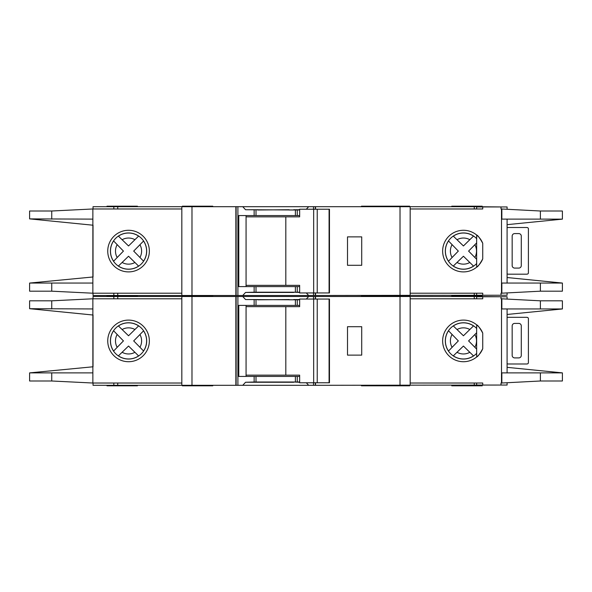 <?xml version="1.0" encoding="UTF-8"?>
<svg xmlns="http://www.w3.org/2000/svg" width="592" height="592" viewBox="0 0 592 592"><rect width="100%" height="100%" fill="white"/><g stroke="black" fill="none" stroke-linecap="round" stroke-linejoin="round"><path stroke-width="0.89" d="M329.085 382.772L329.085 299.041L329.463 299.041L329.463 382.772L317.231 382.772L317.231 299.041L299.648 299.041L299.648 306.656L246.072 306.656M317.231 382.772L313.664 382.772L313.664 299.041M313.664 382.772L299.648 382.772L299.648 375.158L285.818 375.158L285.818 306.656M285.818 375.158L246.072 375.158M329.085 299.041L317.231 299.041M507.092 317.549A5.076 5.076 0 0 1 508.609 317.312L526.369 317.312A5.076 5.076 0 0 1 527.391 317.416A1.265 1.265 0 0 1 528.404 318.659L528.404 362.652A1.265 1.265 0 0 1 527.391 363.895A5.076 5.076 0 0 1 526.369 363.999L508.609 363.999A5.076 5.076 0 0 1 507.092 363.762M518.762 357.908L514.7 357.908A2.538 2.538 0 0 1 512.161 355.37L512.161 325.94A2.538 2.538 0 0 1 514.7 323.402L518.762 323.402A2.538 2.538 0 0 1 521.293 325.94L521.293 355.37A2.538 2.538 0 0 1 518.762 357.908M453.265 355.91L463.44 346.039L473.519 355.91A18.071 18.071 0 0 1 453.309 355.859L463.44 346.039L469.804 352.314A13.061 13.061 0 0 1 457.039 352.284M118.363 355.91L128.538 346.039L138.269 355.585M507.092 298.945L507.092 296.762L476.641 296.762L476.641 298.79M562.4 380.996L562.4 372.879L562.4 380.996L540.392 380.996L501.505 383.024L501.505 298.79L501.002 298.79L501.002 296.762M507.092 382.869L507.092 385.052L501.002 385.052L501.002 383.024L501.505 383.024M501.002 385.052L476.641 385.052L476.641 383.024M476.641 353.35L476.641 328.464M137.425 295.489L137.425 296L106.982 296L137.425 296L137.425 296.511M409.664 296.511L409.664 296L361.46 296L361.46 296.511M212.78 296.511L212.78 296L182.336 296L182.336 296.511M409.664 295.489L409.664 296L379.22 296L379.22 296.511M212.78 385.311L212.78 385.814L182.336 385.814L182.336 385.311M409.664 385.311L409.664 385.814L361.46 385.814L361.46 385.311M482.228 385.311L482.228 385.814L451.777 385.814L451.777 385.311M379.22 385.814L379.22 385.311M128.545 322.773A18.137 18.137 0 0 0 110.415 340.911A18.137 18.137 0 0 0 128.545 359.041A18.137 18.137 0 0 0 146.683 340.911A18.137 18.137 0 0 0 128.545 322.773M128.545 361.712A20.801 20.801 0 0 1 107.744 340.911A20.801 20.801 0 0 1 128.545 320.102A20.801 20.801 0 0 1 149.354 340.911A20.801 20.801 0 0 1 128.545 361.712M293.713 382.01L299.648 382.262M306.323 382.772L308.661 385.311L242.75 385.311L245.554 382.262L293.713 382.262M293.713 299.804L289.148 299.804M289.148 299.552L257.69 299.804M463.455 322.773A18.137 18.137 0 0 0 445.317 340.911A18.137 18.137 0 0 0 476.678 353.313L476.678 356.969C477.862 356.599 479.875 353.853 482.732 348.718A20.801 20.801 0 0 1 442.646 340.911A20.801 20.801 0 0 1 482.732 333.096C479.883 327.968 477.862 325.215 476.678 324.845L476.678 328.501A18.137 18.137 0 0 0 463.455 322.773M501.505 298.79L540.392 300.817L562.4 300.817L562.4 308.943L562.4 300.817M482.732 296.762L482.732 298.79L410.175 298.79M501.505 372.879L562.4 372.879L507.092 367.343M507.092 314.47L562.4 308.95L540.392 308.943L540.392 300.817M501.505 308.943L540.392 308.943M482.732 385.052L482.732 383.024L410.175 383.024M143.597 351.019L133.696 340.911L143.553 330.839A18.071 18.071 0 0 1 143.553 350.975L133.696 340.911L139.956 334.554A13.061 13.061 0 0 1 139.956 347.26M142.457 331.986L143.072 331.342M137.47 354.815L138.114 355.429M138.617 355.91A18.071 18.071 0 0 1 118.407 355.859L128.538 346.039L134.902 352.314A13.061 13.061 0 0 1 122.137 352.284M113.546 330.721L123.432 340.911L113.597 351.049A18.071 18.071 0 0 1 113.597 330.765L123.432 340.911L117.172 347.319A13.061 13.061 0 0 1 117.172 334.495M114.685 349.902L114.071 350.545M138.661 325.859L128.538 335.775L118.363 325.903M119.554 327.05L118.911 326.429M118.407 325.955A18.071 18.071 0 0 1 138.617 325.903L128.538 335.775L122.137 329.529A13.061 13.061 0 0 1 134.902 329.5M473.563 325.859L463.44 335.775L453.657 326.281M453.309 325.955A18.071 18.071 0 0 1 473.519 325.903L463.44 335.775L457.039 329.529A13.061 13.061 0 0 1 469.804 329.5M474.858 347.26A13.061 13.061 0 0 0 474.858 334.554L468.598 340.911L476.641 349.095L468.598 340.911L476.641 332.719M472.379 354.815L473.015 355.429M448.447 330.721L458.334 340.911L448.499 351.049A18.071 18.071 0 0 1 448.499 330.765L458.334 340.911L452.073 347.319A13.061 13.061 0 0 1 452.073 334.495M449.594 349.902L448.973 350.545M454.456 327.05L453.812 326.429M93.025 315.025L93.025 366.788L93.025 315.025L29.6 308.698L92.87 308.943L92.87 298.79L181.825 298.79M181.825 383.024L92.87 383.024L92.87 308.943M257.69 299.552L245.554 299.552L242.75 296.511L113.827 296.511L113.827 298.79M242.75 296.511L308.661 296.511L306.323 299.041M313.516 299.041L313.516 296.511L308.661 296.511M313.516 296.511L474.259 296.511L474.259 298.79M501.505 296.762L474.259 296.511M93.025 298.79L93.025 296.511L113.827 296.511M501.505 385.052L308.661 385.311M299.648 299.804L245.554 299.552M299.648 305.391L295.393 305.391L295.393 299.804M299.648 382.01L295.393 382.01L295.393 376.431L299.648 376.431M242.75 385.311L237.895 385.311L237.895 296.511M245.554 382.262L254.146 382.01L254.146 376.431L295.393 376.431M295.393 305.391L238.776 305.391L238.776 376.431L254.146 376.431M295.393 382.01L254.146 382.01M93.025 383.024L93.025 385.311L237.895 385.311M181.825 385.311L181.825 296.511M482.732 348.718L482.732 333.096M410.175 385.311L410.175 296.511M92.87 298.79L51.741 300.817L29.6 300.817L29.6 308.698M93.025 366.788L29.6 372.879L92.87 372.879M92.87 383.024L51.741 380.996L29.6 380.996L29.6 373.115M236.127 385.311L236.127 296.511M235.868 385.311L235.868 296.511M361.712 326.703L361.712 355.119L347.504 355.119L347.504 326.703L361.712 326.703M315.536 385.311L315.536 382.772M315.536 299.041L315.536 296.511M315.284 385.311L315.284 382.772M315.284 299.041L315.284 296.511M246.072 305.391L246.072 376.431M137.425 385.311L137.425 385.814L106.982 385.814L106.982 385.311M482.228 295.489L482.228 296L451.777 296L482.228 296L482.228 296.511M106.982 295.489L106.982 296.511M299.648 299.552L293.713 299.552M507.092 227.728A5.076 5.076 0 0 1 508.609 227.498L526.369 227.498A5.076 5.076 0 0 1 527.391 227.602A1.265 1.265 0 0 1 528.404 228.845L528.404 272.838A1.265 1.265 0 0 1 527.391 274.081A5.076 5.076 0 0 1 526.369 274.177L508.609 274.177A5.076 5.076 0 0 1 507.092 273.948M518.762 268.095L514.7 268.095A2.538 2.538 0 0 1 512.161 265.556L512.161 236.127A2.538 2.538 0 0 1 514.7 233.588L518.762 233.588A2.538 2.538 0 0 1 521.293 236.127L521.293 265.556A2.538 2.538 0 0 1 518.762 268.095M329.085 292.959L329.085 209.228L329.463 209.228L329.463 292.959L317.231 292.959L317.231 209.228L299.648 209.228L299.648 216.842L246.072 216.842M317.231 292.959L313.664 292.959L313.664 209.228M313.664 292.959L299.648 292.959L299.648 285.344L285.818 285.344L285.818 216.842M285.818 285.344L246.072 285.344M329.085 209.228L317.231 209.228M453.265 266.097L463.44 256.225L473.519 266.097A18.071 18.071 0 0 1 453.309 266.045L463.44 256.225L469.804 262.5A13.061 13.061 0 0 1 457.039 262.471M118.363 266.097L128.538 256.225L138.617 266.097A18.071 18.071 0 0 1 118.407 266.045L128.538 256.225L134.902 262.5A13.061 13.061 0 0 1 122.137 262.471M507.092 209.131L507.092 206.948L476.641 206.948L476.641 208.976M562.4 291.183L562.4 283.057L562.4 291.183L540.392 291.183L501.505 293.21L501.505 208.976L501.002 208.976L501.002 206.948M507.092 293.055L507.092 295.238L501.002 295.238L501.002 293.21L501.505 293.21M501.002 295.238L476.641 295.238L476.641 293.21M476.641 263.536L476.641 238.65M106.982 206.689L106.982 206.186L137.425 206.186L137.425 206.689M409.664 206.689L409.664 206.186L361.46 206.186L361.46 206.689M212.78 206.689L212.78 206.186L182.336 206.186L182.336 206.689M379.22 206.186L379.22 206.689M212.78 295.489L212.78 296L182.336 296L182.336 295.489M379.22 295.489L379.22 296L361.46 296L361.46 295.489M451.777 296.511L451.777 295.489M128.545 232.959A18.137 18.137 0 0 0 110.415 251.089A18.137 18.137 0 0 0 128.545 269.227A18.137 18.137 0 0 0 146.683 251.089A18.137 18.137 0 0 0 128.545 232.959M128.545 271.898A20.801 20.801 0 0 1 107.744 251.089A20.801 20.801 0 0 1 128.545 230.288A20.801 20.801 0 0 1 149.354 251.089A20.801 20.801 0 0 1 128.545 271.898M293.713 292.196L299.648 292.448M306.323 292.959L308.661 295.489L242.75 295.489L245.554 292.448L293.713 292.448M293.713 209.99L289.148 209.99M289.148 209.738L257.69 209.99M463.455 232.959A18.137 18.137 0 0 0 445.317 251.089A18.137 18.137 0 0 0 476.678 263.499L476.678 267.155C477.862 266.785 479.875 264.039 482.732 258.904A20.801 20.801 0 0 1 442.646 251.089A20.801 20.801 0 0 1 482.732 243.282C479.883 238.154 477.862 235.401 476.678 235.031L476.678 238.687A18.137 18.137 0 0 0 463.455 232.959M501.505 208.976L540.392 211.004L562.4 211.004L562.4 219.121L562.4 211.004M482.732 206.948L482.732 208.976L410.175 208.976M501.505 283.057L562.4 283.057L507.092 277.53M507.092 224.657L562.4 219.136L540.392 219.121L540.392 211.004M501.505 219.121L540.392 219.121M482.732 295.238L482.732 293.21L410.175 293.21M143.597 261.205L133.696 251.089L143.553 241.025A18.071 18.071 0 0 1 143.553 261.161L133.696 251.089L139.956 244.74A13.061 13.061 0 0 1 139.956 257.446M142.457 242.165L143.072 241.529M137.47 265.001L138.114 265.616M113.546 240.907L123.432 251.089L113.597 261.235A18.071 18.071 0 0 1 113.597 240.951L123.432 251.089L117.172 257.505A13.061 13.061 0 0 1 117.172 244.681M114.685 260.088L114.071 260.732M138.661 236.038L128.538 245.961L118.363 236.09M119.554 237.229L118.911 236.615M118.407 236.141A18.071 18.071 0 0 1 138.617 236.09L128.538 245.961L122.137 239.716A13.061 13.061 0 0 1 134.902 239.686M469.804 239.686L463.44 245.961L453.309 236.141A18.071 18.071 0 0 1 473.519 236.09L469.804 239.686A13.061 13.061 0 0 0 457.039 239.716L463.44 245.961L473.563 236.038M474.858 257.446A13.061 13.061 0 0 0 474.858 244.74L468.598 251.089L476.641 259.281L468.598 251.089L476.641 242.905M472.379 265.001L473.015 265.616M448.447 240.907L458.334 251.089L448.825 260.887M449.594 260.088L448.973 260.732M448.499 261.235A18.071 18.071 0 0 1 448.499 240.951L458.334 251.089L452.073 257.505A13.061 13.061 0 0 1 452.073 244.681M454.456 237.229L453.812 236.615M93.025 225.212L93.025 276.975L93.025 225.212L29.6 218.885L92.87 219.121L92.87 208.976L181.825 208.976M181.825 293.21L92.87 293.21L92.87 219.121M257.69 209.738L245.554 209.738L242.75 206.689L113.827 206.689L113.827 208.976M242.75 206.689L308.661 206.689L306.323 209.228M313.516 209.228L313.516 206.689L308.661 206.689M313.516 206.689L474.259 206.689L474.259 208.976M501.505 206.948L474.259 206.689M93.025 208.976L93.025 206.689L113.827 206.689M501.505 295.238L308.661 295.489M299.648 209.99L245.554 209.738M299.648 215.569L295.393 215.569L295.393 209.99M299.648 292.196L295.393 292.196L295.393 286.609L299.648 286.609M242.75 295.489L237.895 295.489L237.895 206.689M245.554 292.448L254.146 292.196L254.146 286.609L295.393 286.609M295.393 215.569L238.776 215.569L238.776 286.609L254.146 286.609M295.393 292.196L254.146 292.196M93.025 293.21L93.025 295.489L237.895 295.489M181.825 295.489L181.825 206.689M482.732 258.904L482.732 243.282M410.175 295.489L410.175 206.689M92.87 208.976L51.741 211.004L29.6 211.004L29.6 218.885M93.025 276.975L29.6 283.057L92.87 283.057M92.87 293.21L51.741 291.183L29.6 291.183L29.6 283.302M236.127 295.489L236.127 206.689M235.868 295.489L235.868 206.689M361.712 236.881L361.712 265.297L347.504 265.297L347.504 236.881L361.712 236.881M315.536 295.489L315.536 292.959M315.536 209.228L315.536 206.689M315.284 295.489L315.284 292.959M315.284 209.228L315.284 206.689M246.072 215.569L246.072 286.609M451.777 206.689L451.777 206.186L482.228 206.186L482.228 206.689M299.648 209.738L293.713 209.738M313.516 385.311L313.516 382.772M297.258 305.391L297.258 299.804M297.258 382.01L297.258 376.431M254.146 305.391L254.146 299.804M256.01 382.01L256.01 376.431M540.392 380.996L540.392 372.879M256.01 305.391L256.01 299.804M51.741 308.943L51.741 300.817M51.741 380.996L51.741 372.879M501.846 308.943L501.846 298.79M501.846 383.024L501.846 372.879M191.978 385.311L191.978 296.511M400.022 385.311L400.022 296.511M474.259 385.311L474.259 383.024M113.827 385.311L113.827 383.024M117.741 385.311L117.741 383.024M117.741 296.511L117.741 298.79M313.516 295.489L313.516 292.959M297.258 215.569L297.258 209.99M297.258 292.196L297.258 286.609M254.146 215.569L254.146 209.99M256.01 292.196L256.01 286.609M540.392 291.183L540.392 283.057M256.01 215.569L256.01 209.99M51.741 219.121L51.741 211.004M51.741 291.183L51.741 283.057M501.846 219.121L501.846 208.976M501.846 293.21L501.846 283.057M191.978 295.489L191.978 206.689M400.022 295.489L400.022 206.689M474.259 295.489L474.259 293.21M113.827 295.489L113.827 293.21M117.741 295.489L117.741 293.21M117.741 206.689L117.741 208.976M507.092 372.879L507.092 308.943M507.092 283.057L507.092 219.121"/></g></svg>
